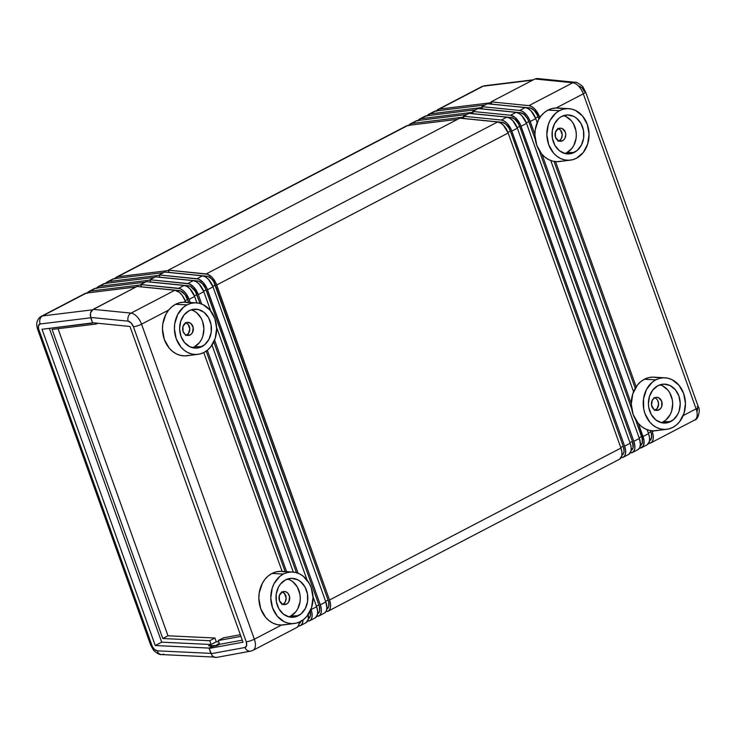 <?xml version="1.0" encoding="UTF-8"?>
<svg xmlns="http://www.w3.org/2000/svg" width="736" height="736" viewBox="0 0 736 736"><rect width="100%" height="100%" fill="white"/><g stroke="black" fill="none" stroke-linecap="round" stroke-linejoin="round"><path stroke-width="1.1" d="M216.743 657.377L214.783 657.395L212.17 655.721L209.144 648.425L213.127 646.346L217.166 645.601L219.622 644.322L217.166 645.601L213.008 645.996L209.015 648.076L210.91 653.366L157.2 650.826L154.192 649.152L152.269 646.355L38.52 328.679L38.419 325.818L40.176 323.978L90.758 317.786L92.653 323.076L93.196 322.791L42.016 329.277L92.653 323.076L90.758 317.786L40.176 323.978A6.155 5.088 -97 0 1 42.568 315.928L92.451 309.828L42.568 315.928L86.434 293.057L42.568 315.928A6.155 5.088 83 0 0 40.176 323.978A6.155 3.303 62.5 0 0 38.842 329.746A6.155 1.288 160.3 0 1 37.656 329.424A6.155 1.288 -19.7 0 0 38.842 329.746L151.818 645.288A6.155 1.288 160.3 0 1 150.632 644.957A6.155 1.288 -19.7 0 0 151.818 645.288A6.155 3.303 62.5 0 0 157.2 650.826A6.155 4.95 92.7 0 0 161.515 654.571A6.155 4.95 -87.3 0 1 157.2 650.826L210.91 653.366L209.015 648.076L155.259 645.527L161.699 642.169L211.085 644.506L209.723 640.734L214.94 638.011L216.292 641.792L208.628 645.794L213.008 645.996L209.015 648.076L155.259 645.527L161.699 642.169L49.349 328.376L161.699 642.169L211.085 644.506L209.723 640.734L162.776 638.508L52.109 329.415L96.324 324.006L95.993 323.076L96.324 324.006L97.768 323.251L96.324 324.006L52.109 329.415L162.776 638.508L167.992 635.784L214.94 638.011L216.292 641.792L218.73 641.838L216.292 641.783L208.628 645.794L215.004 645.564L208.628 645.794L213.127 646.346L209.144 648.425L243.018 642.197L209.144 648.425L212.17 655.721L213.826 657.046L216.476 657.432L250.7 651.139A6.155 5.124 -100.4 0 1 250.7 651.139A6.155 5.124 -100.4 0 1 244.987 647.487L211.039 653.734L244.987 647.487A6.155 5.124 79.6 0 0 250.709 651.139L252.954 650.366A12.3 6.606 62.5 0 1 252.945 650.366A12.3 6.606 -117.5 0 0 254.352 639.207L141.551 324.18L168.71 310.012L141.551 324.18A6.155 1.288 160.3 0 1 133.409 326.701L246.201 641.737L246.643 645.592L244.987 647.487A6.155 3.303 62.5 0 0 246.201 641.737A6.155 1.288 -19.7 0 0 254.352 639.207A12.3 6.606 62.5 0 1 252.954 650.366L296.82 627.486A12.3 6.606 -117.5 0 0 299.294 622.132L298.632 625.49L296.948 627.422M168.351 270.149L459.788 118.174L168.351 270.149L206.2 273.93L497.637 121.955L459.788 118.174L497.637 121.955L206.2 273.93A12.3 6.606 62.5 0 1 216.715 284.988L508.153 133.014L620.945 448.049L329.507 600.015L216.715 284.988L508.153 133.014A12.3 6.606 -117.5 0 0 497.637 121.955L500.563 122.995L503.544 125.424L508.153 133.014L620.945 448.049L329.507 600.015A12.3 6.606 62.5 0 1 328.109 611.174A12.3 6.606 62.5 0 1 327.078 611.524L329.194 610.31L330.39 607.734L330.501 604.136L329.507 600.015L215.841 282.9L212.106 277.398L207.626 274.261L168.351 270.149L169.17 272.421L168.351 270.149M464.131 118.606L463.478 116.251L468.998 113.381L463.478 116.251L501.326 120.032L506.846 117.153L468.998 113.381L506.846 117.153L501.326 120.032A12.3 6.606 62.5 0 1 511.833 131.091L517.353 128.211L630.154 443.247L624.625 446.126L511.833 131.091L517.353 128.211A12.3 6.606 -117.5 0 0 506.846 117.153L509.763 118.192L512.753 120.63L517.353 128.211L630.154 443.247L624.625 446.126A12.3 6.606 62.5 0 1 623.236 457.277A12.3 6.606 62.5 0 1 622.196 457.636L624.312 456.421L625.508 453.845L625.618 450.248L624.625 446.126L510.959 129.012L507.233 123.51L504.243 121.072L501.326 120.032L463.478 116.251L464.131 118.606M473.34 113.813L472.678 111.458L478.198 108.578L472.678 111.458L510.526 115.239L516.046 112.36L478.198 108.578L516.046 112.36L510.526 115.239A12.3 6.606 62.5 0 1 521.033 126.298L526.553 123.418L639.354 438.444L633.834 441.324L521.033 126.298L526.553 123.418A12.3 6.606 -117.5 0 0 516.046 112.36L518.963 113.399L521.953 115.828L526.553 123.418L639.354 438.444L633.834 441.324A12.3 6.606 62.5 0 1 632.436 452.484A12.3 6.606 62.5 0 1 631.405 452.833L633.521 451.619L634.708 449.043L634.818 445.446L633.834 441.324L520.168 124.209L514.961 117.337L510.526 115.239L472.678 111.458L473.34 113.813M482.54 109.011L481.878 106.656L487.398 103.776L481.878 106.656L519.726 110.437L525.256 107.557L487.398 103.776L525.256 107.557L519.726 110.437A12.3 6.606 62.5 0 1 530.233 121.495L535.762 118.616L537.179 122.581L535.762 118.616A12.3 6.606 -117.5 0 0 525.256 107.557L528.172 108.597L531.162 111.026L535.762 118.616L530.233 121.495L534.897 134.513L529.368 119.407L527.031 115.552L522.652 111.476L519.726 110.437L481.878 106.656L482.54 109.011M585.552 91.853A6.155 1.288 160.3 0 1 585.562 91.871A6.155 1.288 160.3 0 1 583.308 93.822L556.149 107.98L583.308 93.822A12.3 6.606 -117.5 0 0 572.801 82.763L528.936 105.644L491.087 101.862L528.936 105.644L572.801 82.763L534.952 78.982L491.087 101.862L491.896 104.135L530.757 108.164L534.345 110.676L537.326 115.074L538.872 119.112L538.025 116.748L535.541 118.036L538.025 116.748A9.844 5.281 -117.5 0 0 529.616 107.898L528.227 108.624L529.616 107.898L491.74 104.208L491.087 101.862L534.952 78.982L536.866 78.494L538.798 78.954M536.866 78.494L537.85 78.605M92.524 322.727L90.197 315.063L90.979 311.632L92.331 309.92L137.062 286.46L93.196 309.341L131.045 313.122L174.91 290.242L137.062 286.46L174.91 290.242L131.045 313.122A12.3 6.606 62.5 0 1 141.551 324.18A12.3 6.606 -117.5 0 0 131.045 313.122A6.155 4.894 95.7 0 0 128.156 321.172L131.109 322.911L133.409 326.701L246.201 641.737A6.155 1.288 160.3 0 0 254.352 639.207L141.551 324.18A6.155 1.288 -19.7 0 1 133.409 326.701A6.155 3.303 62.5 0 0 128.156 321.172A6.155 4.894 -84.3 0 1 131.045 313.122L93.196 309.341L90.537 312.699L90.629 317.428L128.156 321.172L90.629 317.428L92.524 322.727L129.978 326.471L92.524 322.727M141.404 286.902L140.742 284.547L146.262 281.667L140.742 284.547L178.59 288.328L184.12 285.448L146.262 281.667L184.12 285.448L178.59 288.328A12.3 6.606 62.5 0 1 189.097 299.377L194.626 296.498L196.917 302.901L194.626 296.498A12.3 6.606 -117.5 0 0 184.12 285.448L187.036 286.479L190.026 288.917L194.626 296.498L189.097 299.377L185.895 293.434L183.025 290.416L180.016 288.659L140.742 284.547L141.56 286.819L179.28 290.582L177.882 291.309L179.28 290.582L180.421 290.849L185.113 294.676L188.756 302.422L187.68 299.432A9.844 5.281 -117.5 0 0 179.28 290.582L141.56 286.819L140.88 284.924L141.404 286.902M150.604 282.1L149.951 279.744L155.471 276.865L149.951 279.744L187.8 283.526L193.32 280.646L155.471 276.865L193.32 280.646L187.8 283.526A12.3 6.606 62.5 0 1 198.306 294.584L203.826 291.704L210.726 310.978L203.826 291.704A12.3 6.606 -117.5 0 0 193.32 280.646L196.236 281.686L199.226 284.114L203.826 291.704L198.306 294.584L193.706 286.994L189.226 283.857L149.951 279.744L150.76 282.017L188.48 285.789L187.091 286.516L188.48 285.789L190.817 286.617L195.325 291.364L200.063 303.499L196.889 294.63A9.844 5.281 -117.5 0 0 188.48 285.789L150.76 282.017L150.08 280.122L150.604 282.1M105.763 283.342A12.3 6.606 62.5 0 1 107.254 281.925A12.3 6.606 62.5 0 1 108.523 281.538L114.043 278.659L163.686 272.578L114.043 278.659L108.523 281.538L159.289 275.319L159.813 277.297L159.151 274.942L164.671 272.062L159.151 274.942L197 278.723L202.52 275.844L164.671 272.062L202.52 275.844L197 278.723A12.3 6.606 62.5 0 1 207.506 289.782L213.026 286.902L325.827 601.938L320.307 604.817L207.506 289.782L213.026 286.902A12.3 6.606 -117.5 0 0 202.52 275.844L205.445 276.883L208.426 279.321L213.026 286.902L325.827 601.938L320.307 604.817A12.3 6.606 62.5 0 1 318.909 615.968A12.3 6.606 62.5 0 1 317.878 616.326L319.994 615.112L321.181 612.536L321.292 608.939L320.307 604.817L206.641 287.702L202.906 282.201L198.426 279.054L159.151 274.942L159.96 277.224L197.68 280.986L196.291 281.713L197.68 280.986L198.821 281.253L202.409 283.765L205.399 288.162L318.89 604.863L316.416 606.151L318.89 604.863L319.387 606.538L319.59 611.036L317.869 613.732M114.963 278.548A12.3 6.606 62.5 0 1 116.463 277.122A12.3 6.606 62.5 0 1 117.723 276.736L407.937 125.405L457.58 119.333L407.937 125.405L117.723 276.736L168.489 270.526L169.013 272.504L206.89 276.193L205.491 276.92L206.89 276.193L208.03 276.451L211.609 278.962L213.734 281.759L328.09 600.07L325.616 601.358L328.09 600.07L328.596 601.744L328.79 606.243L327.078 608.939M328.109 611.174L619.546 459.2A12.3 6.606 -117.5 0 0 620.945 448.049L621.938 452.171L621.828 455.759L619.675 459.135M623.236 457.277L628.756 454.397A12.3 6.606 -117.5 0 0 630.154 443.247L631.138 447.368L631.028 450.966L628.875 454.333M632.436 452.484L637.956 449.604A12.3 6.606 -117.5 0 0 639.354 438.444L640.43 444.461L639.768 447.608L638.084 449.53M640.605 448.031L639.409 448.252L640.605 448.031A12.3 6.606 62.5 0 0 641.636 447.681A12.3 6.606 62.5 0 0 643.034 436.531L638.37 423.504L644.028 440.652L643.448 445.685L640.605 448.031M550.767 160.531L633.549 391.736L550.767 160.531M641.636 447.681L647.156 444.802A12.3 6.606 -117.5 0 0 648.554 433.651L647.137 429.686L648.554 433.651L643.034 436.531L648.554 433.651L649.548 437.773L649.437 441.361L647.284 444.737M631.267 403.668L542 154.348L631.267 403.668M649.814 443.238L648.609 443.458L649.814 443.238A12.3 6.606 62.5 0 0 650.845 442.888A12.3 6.606 62.5 0 0 652.234 431.728L653.228 435.85L653.117 439.447L651.921 442.023L649.814 443.238M585.562 91.871L583.032 87.207C583.86 86.922 576.159 81.273 575.12 82.294L537.308 78.513L534.952 78.982L572.801 82.763A6.155 4.894 -84.3 0 1 575.129 82.294A6.155 4.894 95.7 0 0 572.801 82.763A12.3 6.606 62.5 0 1 583.308 93.822L696.109 408.848L683.174 415.601L696.109 408.848A12.3 6.606 62.5 0 1 694.71 420.008A12.3 6.606 -117.5 0 0 696.109 408.848A6.155 1.288 -19.7 0 0 698.354 406.907A6.155 1.288 160.3 0 1 696.109 408.848L583.308 93.822A6.155 1.288 -19.7 0 0 585.562 91.871L698.354 406.907C700.589 408.83 698.372 419.952 694.71 420.008A12.3 6.606 62.5 0 1 693.68 420.357M653.936 430.845L652.234 431.728L653.936 430.845M636.152 386.814L555.524 161.616L636.152 386.814M539.782 117.65L539.442 116.693L541.144 115.81L539.442 116.693L539.782 117.65M528.936 105.644A12.3 6.606 62.5 0 1 539.442 116.693L534.842 109.112L531.852 106.674L528.936 105.644M318.909 615.968L324.429 613.088A12.3 6.606 -117.5 0 0 325.827 601.938L326.904 607.954L326.241 611.092L324.558 613.024M308.669 621.12L310.785 619.914L311.981 617.329L312.092 613.732L311.098 609.61A12.3 6.606 62.5 0 1 309.709 620.77A12.3 6.606 62.5 0 1 308.669 621.12M298.071 573.215L214.599 340.087L298.071 573.215M201.692 304.051L198.306 294.584L201.692 304.051M216.605 327.4L307.105 580.134L216.605 327.4M312.984 596.556L316.627 606.74L311.098 609.61L316.627 606.74L312.984 596.556M309.709 620.77L315.229 617.89A12.3 6.606 -117.5 0 0 316.627 606.74L317.612 610.852L317.501 614.45L315.348 617.826M299.469 625.922L298.273 626.143L300.628 625.499L302.312 623.576L302.974 619.988A12.3 6.606 62.5 0 1 300.5 625.572A12.3 6.606 62.5 0 1 299.469 625.922M286.589 571.66L207.322 350.281L286.589 571.66M190.219 302.505L189.097 299.377L190.219 302.505M212.014 345.083L293.287 572.056L212.014 345.083M300.5 625.572L306.02 622.693A12.3 6.606 -117.5 0 0 308.228 614.477M223.486 637.818L218.27 640.532L219.622 644.322L242.291 640.154L219.622 644.322L218.27 640.532L223.486 637.818L240.341 634.717L223.486 637.818M243.018 642.197L129.978 326.471L243.018 642.197M697.01 411.728L697.664 408.636M584.366 91.54L582.066 87.75L579.112 86.02M183.715 302.183L185.417 301.3L185.757 302.248L185.417 301.3A12.3 6.606 -117.5 0 0 174.91 290.242L179.345 292.339L182.206 295.357L185.417 301.3L183.715 302.183M203.78 352.572L282.127 571.403L203.78 352.572M281.511 625.048L254.352 639.207L281.511 625.048M697.167 406.576A6.155 1.288 160.3 0 1 698.354 406.907M240.93 636.364L218.27 640.532L240.93 636.364M299.193 623.475L299.368 623.392A9.844 5.281 -117.5 0 0 301.015 621.267M185.205 300.72L187.68 299.432L185.205 300.72M206.19 351.127L285.126 571.578L206.19 351.127M301.18 620.632L299.46 623.337M308.402 618.672L308.568 618.59A9.844 5.281 -117.5 0 0 310.141 611.147L310.39 615.839L308.669 618.534M194.405 295.927L196.889 294.63L194.405 295.927M213.808 341.9L296.433 572.663L213.808 341.9M306.148 622.619L308.301 619.252L308.044 613.631M317.602 613.879L317.768 613.787A9.844 5.281 -117.5 0 0 318.89 604.863L206.089 289.837A9.844 5.281 -117.5 0 0 197.68 280.986L159.96 277.224L159.289 275.319L108.523 281.538L105.524 283.774M203.614 291.125L206.089 289.837L203.614 291.125M326.802 609.077L326.977 608.994A9.844 5.281 -117.5 0 0 328.09 600.07L215.289 285.034A9.844 5.281 -117.5 0 0 206.89 276.193L169.17 272.421L168.489 270.526L117.723 276.736L114.724 278.972M212.814 286.322L215.289 285.034L212.814 286.322M649.805 440.643L651.526 437.948L651.323 433.449L650.385 430.569L650.817 431.774L648.352 433.062L650.817 431.774A9.844 5.281 -117.5 0 1 649.704 440.698L649.538 440.79M635.242 388.277L554.015 161.414L635.242 388.277M519.018 113.427L520.416 112.7L482.696 108.928L520.416 112.7L519.018 113.427M526.341 122.838L528.816 121.541A9.844 5.281 -117.5 0 0 520.416 112.7L523.958 114.374L527.261 118.275L528.816 121.541L526.341 122.838M640.596 445.446L642.316 442.75L642.123 438.251L635.536 419.584L641.617 436.577L639.142 437.865L641.617 436.577A9.844 5.281 -117.5 0 1 640.504 445.501L640.329 445.593M631.69 408.857L539.157 150.429L631.69 408.857M535.32 139.702L528.816 121.541L535.32 139.702M509.818 118.229L511.207 117.502L473.487 113.73L511.207 117.502L509.818 118.229M517.141 127.632L519.616 126.344A9.844 5.281 -117.5 0 0 511.207 117.502L514.758 119.177L518.052 123.068L519.616 126.344L517.141 127.632M631.396 450.248L633.116 447.552L632.417 441.379L519.616 126.344L632.417 441.379L629.942 442.667L632.417 441.379A9.844 5.281 -117.5 0 1 631.295 450.303L631.129 450.386M500.609 123.022L502.007 122.296L464.287 118.533L502.007 122.296L500.609 123.022M507.932 132.434L510.416 131.146A9.844 5.281 -117.5 0 0 502.007 122.296L505.549 123.97L508.852 127.871L510.416 131.146L507.932 132.434M622.196 455.041L623.539 453.505L624.073 450.993L623.208 446.172L510.416 131.146L623.208 446.172L620.742 447.46L623.208 446.172A9.844 5.281 -117.5 0 1 622.095 455.096L621.929 455.188M491.216 102.24L489.992 102.874L490.424 104.08L489.992 102.874L491.216 102.24M482.016 107.033L480.792 107.677L481.215 108.882L480.792 107.677L482.016 107.033M472.816 111.835L471.583 112.47L472.015 113.675L471.583 112.47L472.816 111.835M463.606 116.638L462.383 117.272L462.815 118.478L462.383 117.272L463.606 116.638M405.711 126.518L407.937 125.405A12.3 6.606 -117.5 0 0 406.668 125.792L116.463 277.122M414.911 121.725L417.137 120.603L466.78 114.531L417.137 120.603L411.617 123.482L462.383 117.272L411.617 123.482L417.137 120.603A12.3 6.606 -117.5 0 0 415.877 120.998L410.348 123.878A12.3 6.606 62.5 0 1 411.617 123.482L408.618 125.718M408.857 125.295A12.3 6.606 62.5 0 1 410.348 123.878M424.12 116.923L426.346 115.81L475.98 109.728L426.346 115.81L420.826 118.689L471.583 112.47L420.826 118.689L426.346 115.81A12.3 6.606 -117.5 0 0 425.077 116.196L419.557 119.076A12.3 6.606 62.5 0 1 420.826 118.689L417.818 120.925M418.057 120.492A12.3 6.606 62.5 0 1 419.557 119.076M433.32 112.12L435.546 111.007L485.19 104.935L435.546 111.007L430.026 113.887L480.792 107.677L430.026 113.887L435.546 111.007A12.3 6.606 -117.5 0 0 434.277 111.394L428.757 114.273A12.3 6.606 62.5 0 1 430.026 113.887L427.027 116.122M427.266 115.69A12.3 6.606 62.5 0 1 428.757 114.273M483.101 86.213L439.226 109.084L489.992 102.874L439.226 109.084L483.101 86.213A12.3 6.606 -117.5 0 0 481.832 86.6A12.3 6.606 62.5 0 1 483.101 86.213L532.735 80.141L483.101 86.213A6.155 5.088 -97 0 1 484.564 85.753A6.155 5.088 83 0 0 483.101 86.213M436.466 110.897A12.3 6.606 62.5 0 1 437.957 109.48A12.3 6.606 62.5 0 1 439.226 109.084L436.227 111.32M111.817 279.772L114.043 278.659A12.3 6.606 -117.5 0 0 112.774 279.045L107.254 281.925M102.617 284.574L104.843 283.452L154.477 277.38L104.843 283.452L99.323 286.332L150.08 280.122L99.323 286.332L104.843 283.452A12.3 6.606 -117.5 0 0 103.574 283.848L98.054 286.727A12.3 6.606 62.5 0 1 99.323 286.332L96.315 288.567M96.554 288.144A12.3 6.606 62.5 0 1 98.054 286.727M93.408 289.368L95.634 288.254L145.277 282.182L95.634 288.254L90.114 291.134L140.88 284.924L90.114 291.134L95.634 288.254A12.3 6.606 -117.5 0 0 94.374 288.641L88.844 291.52A12.3 6.606 62.5 0 1 90.114 291.134L87.115 293.37M87.354 292.937A12.3 6.606 62.5 0 1 88.844 291.52M42.016 329.277L155.259 645.527L42.016 329.277M84.208 294.17L86.434 293.057L136.077 286.976L86.434 293.057A12.3 6.606 -117.5 0 0 85.164 293.443L41.299 316.314A12.3 6.606 62.5 0 1 42.568 315.928A12.3 6.606 -117.5 0 0 41.299 316.314C39.312 317.326 37.886 319.258 37.012 322.11C36.506 323.858 36.717 326.296 37.656 329.424A6.155 1.288 160.3 0 1 37.646 329.406M163.64 654.083A6.155 4.95 -87.3 0 1 161.515 654.571C159.335 655.15 154.21 651.461 153.226 649.704L150.632 644.957L37.656 329.424M58.034 328.688L167.992 635.784L214.94 638.011L209.723 640.734L162.776 638.508L167.992 635.784L58.034 328.688M219.273 643.338L215.151 645.978L219.273 643.338M284.602 571.817L280.315 571.338L276.037 571.9L271.952 573.473A26.864 21.951 88 0 0 259.615 604.9A26.864 21.951 88 0 0 283.388 624.901L294.391 623.493A25.834 21.114 -92 0 1 271.529 604.256A25.834 21.114 -92 0 1 283.388 574.025L271.952 573.473L268.198 575.984L264.932 579.361L262.274 583.455L259.173 593.17L258.851 598.414L260.71 608.672L265.622 617.338L269.008 620.641L272.854 623.088L277.003 624.579L281.29 625.048L285.568 624.487M292.597 572.01L281.52 571.366A26.864 21.951 88 0 0 271.952 573.473L283.388 574.025A25.834 21.114 -92 0 1 292.597 572.01A25.834 21.114 -92 0 1 312.634 593.262A25.834 21.114 -92 0 1 300.417 621.589L296.479 623.098L292.376 623.64L288.245 623.18L284.252 621.754L277.306 616.216L272.578 607.881L270.784 598.018L272.219 588.119L274.086 583.63L279.781 576.444L283.388 574.025L287.325 572.516L291.428 571.982L295.559 572.433L299.543 573.868L303.241 576.214L309.194 583.28L311.227 587.733L313.021 597.595L311.586 607.494L307.17 615.922L304.023 619.169L300.417 621.589A25.834 21.114 -92 0 1 294.391 623.493M282.79 604.32A6.56 5.364 88 0 0 282.964 604.238L286.506 604.109A6.56 5.364 -92 0 1 284.574 604.624A6.56 5.364 -92 0 1 279.119 599.472A6.56 5.364 -92 0 1 282.182 592.029L279.34 595.608L279.432 600.631L282.403 604.155L285.504 604.495L287.426 603.492L288.871 601.671L289.579 596.74L288.052 593.391L286.286 591.992L284.225 591.514L282.182 592.029A6.56 5.364 -92 0 1 284.114 591.514A6.56 5.364 -92 0 1 289.57 596.675A6.56 5.364 -92 0 1 286.506 604.109L282.964 604.238A6.56 5.364 88 0 0 286.157 597.89A6.56 5.364 88 0 0 282.357 591.946M288.788 616.851A19.476 15.916 88 0 0 290.766 616.004L298.319 615.738A19.476 15.916 -92 0 1 292.578 617.274A19.476 15.916 -92 0 1 276.396 601.956A19.476 15.916 -92 0 1 285.485 579.876L280.398 584.145L278.466 587.116L276.221 594.164L276.359 601.763L278.861 608.755L283.351 614.091L289.147 616.934L295.357 616.878L301.042 613.916L305.339 608.497L307.584 601.45L307.446 593.851L304.943 586.859L300.454 581.523L297.666 579.756L291.548 578.33L285.485 579.876A19.476 15.916 -92 0 1 291.226 578.34A19.476 15.916 -92 0 1 307.409 593.658A19.476 15.916 -92 0 1 298.319 615.738L290.766 616.004A19.476 15.916 88 0 0 300.178 596.224A19.476 15.916 88 0 0 287.463 579.03M290.104 580.023L292.891 581.79L297.381 587.116L299.892 594.118L300.26 597.917L300.03 601.717L297.776 608.755L295.854 611.726L290.766 616.004M281.732 591.753L284.51 593.52L286.166 598.138L285.329 601.8L283.884 603.621L281.962 604.615M188.232 302.662L183.936 302.183L179.667 302.744L175.573 304.308A26.864 21.951 88 0 0 163.245 335.745A26.864 21.951 88 0 0 187.018 355.746L198.021 354.338A25.834 21.114 -92 0 1 175.159 335.101A25.834 21.114 -92 0 1 187.018 304.87L175.573 304.308L171.828 306.829L168.562 310.206L165.904 314.3L162.803 324.015L162.472 329.259L164.33 339.517L169.252 348.183L172.638 351.486L176.484 353.933L180.624 355.414L184.92 355.893L189.189 355.332M196.218 302.846L185.15 302.211A26.864 21.951 88 0 0 175.573 304.308L187.018 304.87A25.834 21.114 -92 0 1 196.218 302.846A25.834 21.114 -92 0 1 216.264 324.107A25.834 21.114 -92 0 1 204.047 352.434L200.109 353.942L195.997 354.476L191.875 354.025L187.882 352.59L184.193 350.244L180.936 347.061L176.198 338.726L174.414 328.863L174.726 323.812L177.707 314.474L183.411 307.289L187.018 304.87L190.946 303.361L195.058 302.818L199.189 303.278L203.173 304.704L210.128 310.233L214.857 318.568L216.642 328.44L215.216 338.339L210.79 346.766L207.653 350.005L204.047 352.434A25.834 21.114 -92 0 1 198.021 354.338M186.42 335.165A6.56 5.364 88 0 0 186.594 335.073L190.136 334.954A6.56 5.364 -92 0 1 188.204 335.469A6.56 5.364 -92 0 1 182.749 330.308A6.56 5.364 -92 0 1 185.812 322.874L182.97 326.453L183.062 331.476L185.095 334.402L187.045 335.358L189.134 335.34L191.047 334.337L192.501 332.516L193.209 327.584L190.854 323.426L187.855 322.35L185.812 322.874A6.56 5.364 -92 0 1 187.744 322.359A6.56 5.364 -92 0 1 193.2 327.52A6.56 5.364 -92 0 1 190.136 334.954L186.594 335.073A6.56 5.364 88 0 0 189.787 328.734A6.56 5.364 88 0 0 185.987 322.791M192.409 347.696A19.476 15.916 88 0 0 194.396 346.849L201.949 346.582A19.476 15.916 -92 0 1 196.208 348.119A19.476 15.916 -92 0 1 180.026 332.801A19.476 15.916 -92 0 1 189.106 310.721L184.018 314.99L180.688 321.347L179.612 328.808L180.955 336.251L184.524 342.534L189.768 346.702L195.886 348.128L198.987 347.723L204.672 344.752L208.96 339.342L211.214 332.295L211.076 324.696L208.573 317.694L204.074 312.368L198.288 309.516L192.078 309.58L189.106 310.721A19.476 15.916 -92 0 1 194.847 309.184A19.476 15.916 -92 0 1 211.039 324.502A19.476 15.916 -92 0 1 201.949 346.582L194.396 346.849A19.476 15.916 88 0 0 203.798 327.069A19.476 15.916 88 0 0 191.093 309.874M193.734 310.859L196.521 312.634L201.011 317.961L202.547 321.319L203.89 328.753L202.814 336.223L201.406 339.6L199.484 342.571L194.396 346.849M185.362 322.598L188.14 324.364L189.787 328.983L188.306 333.638L185.592 335.46M657.027 377.614L652.74 377.136L648.462 377.697L644.377 379.261A26.864 21.951 88 0 0 632.049 410.697A26.864 21.951 88 0 0 655.822 430.698L666.825 429.29A25.834 21.114 -92 0 1 643.954 410.053A25.834 21.114 -92 0 1 655.813 379.822L644.377 379.261L640.624 381.782L637.358 385.158L632.758 393.916L631.276 404.211L633.135 414.469L638.057 423.136L641.442 426.438L645.279 428.886L649.428 430.376L653.715 430.845L657.993 430.284M665.022 377.798L653.945 377.163A26.864 21.951 88 0 0 644.377 379.261L655.813 379.822A25.834 21.114 -92 0 1 665.022 377.798A25.834 21.114 -92 0 1 685.069 399.059A25.834 21.114 -92 0 1 672.842 427.386L668.914 428.895L664.801 429.428L660.67 428.978L656.687 427.542L652.988 425.196L649.732 422.013L645.003 413.678L643.715 408.848L643.531 398.774L646.512 389.427L652.206 382.242L655.813 379.822L659.75 378.313L663.863 377.77L667.984 378.23L671.977 379.656L678.923 385.195L683.661 393.521L685.446 403.392L684.02 413.292L679.595 421.719L676.448 424.966L672.842 427.386A25.834 21.114 -92 0 1 666.825 429.29M655.215 410.118A6.56 5.364 88 0 0 655.39 410.035L658.932 409.906A6.56 5.364 -92 0 1 657 410.421A6.56 5.364 -92 0 1 651.544 405.269A6.56 5.364 -92 0 1 654.608 397.826L652.243 400.264L651.535 405.196L653.89 409.354L655.84 410.311L657.938 410.292L660.652 408.471L661.774 406.327L661.682 401.304L658.711 397.79L656.65 397.311L654.608 397.826A6.56 5.364 -92 0 1 656.54 397.311A6.56 5.364 -92 0 1 661.995 402.472A6.56 5.364 -92 0 1 658.932 409.906L655.39 410.035A6.56 5.364 88 0 0 658.582 403.687A6.56 5.364 88 0 0 654.782 397.744M661.213 422.648A19.476 15.916 88 0 0 663.191 421.802L670.754 421.535A19.476 15.916 -92 0 1 665.013 423.071A19.476 15.916 -92 0 1 648.821 407.753A19.476 15.916 -92 0 1 657.91 385.673L652.823 389.942L649.483 396.299L648.407 403.76L648.784 407.56L651.286 414.552L655.776 419.879L661.572 422.731L667.782 422.676L673.468 419.704L677.764 414.294L679.172 410.909L680.248 403.448L678.905 396.005L675.335 389.721L670.091 385.554L663.973 384.128L657.91 385.673A19.476 15.916 -92 0 1 663.651 384.137A19.476 15.916 -92 0 1 679.834 399.455A19.476 15.916 -92 0 1 670.754 421.535L663.191 421.802A19.476 15.916 88 0 0 672.603 402.022A19.476 15.916 88 0 0 659.888 384.827M662.538 385.811L667.782 389.988L669.815 392.914L672.318 399.915L672.695 403.705L671.618 411.176L670.202 414.552L665.914 419.971L663.191 421.802M654.157 397.55L656.107 398.507L657.625 400.301L658.591 403.935L657.11 408.59L654.396 410.412M560.657 108.45L556.37 107.98L552.092 108.542L548.007 110.106A26.864 21.951 88 0 0 535.679 141.542A26.864 21.951 88 0 0 559.443 161.543L570.446 160.135A25.834 21.114 -92 0 1 547.584 140.898A25.834 21.114 -92 0 1 559.443 110.667L548.007 110.106L544.254 112.626L540.988 116.003L538.329 120.097L535.228 129.812L534.906 135.056L536.765 145.314L541.678 153.98L545.072 157.283L548.909 159.73L553.058 161.212L557.345 161.69L561.623 161.129M568.652 108.643L557.575 108.008A26.864 21.951 88 0 0 548.007 110.106L559.443 110.667A25.834 21.114 -92 0 1 568.652 108.643A25.834 21.114 -92 0 1 588.69 129.895A25.834 21.114 -92 0 1 576.472 158.231L572.534 159.74L568.431 160.273L564.3 159.822L560.317 158.387L556.618 156.041L553.362 152.858L548.633 144.523L546.839 134.651L548.274 124.752L550.142 120.272L555.836 113.086L559.443 110.667L563.38 109.158L567.484 108.615L571.614 109.075L575.598 110.501L582.553 116.03L587.282 124.366L589.076 134.237L587.641 144.136L583.225 152.564L576.472 158.231A25.834 21.114 -92 0 1 570.446 160.135M558.845 140.962A6.56 5.364 88 0 0 559.02 140.87L562.562 140.751A6.56 5.364 -92 0 1 560.63 141.266A6.56 5.364 -92 0 1 555.174 136.105A6.56 5.364 -92 0 1 558.238 128.671L555.404 132.25L555.487 137.273L558.458 140.788L561.559 141.137L563.482 140.134L564.926 138.313L565.763 134.66L565.312 132.149L562.341 128.625L560.28 128.147L558.238 128.671A6.56 5.364 -92 0 1 560.17 128.156A6.56 5.364 -92 0 1 565.625 133.308A6.56 5.364 -92 0 1 562.562 140.751L559.02 140.87A6.56 5.364 88 0 0 562.212 134.532A6.56 5.364 88 0 0 558.412 128.579M564.843 153.484A19.476 15.916 88 0 0 566.821 152.637L574.374 152.38A19.476 15.916 -92 0 1 568.634 153.916A19.476 15.916 -92 0 1 552.451 138.598A19.476 15.916 -92 0 1 561.54 116.518L558.817 118.34L554.521 123.758L552.276 130.806L552.414 138.396L554.916 145.397L559.406 150.724L565.202 153.576L571.412 153.511L577.098 150.549L581.394 145.13L583.639 138.092L583.501 130.493L580.998 123.492L576.509 118.165L573.721 116.389L567.603 114.972L561.54 116.518A19.476 15.916 -92 0 1 567.281 114.982A19.476 15.916 -92 0 1 583.464 130.3A19.476 15.916 -92 0 1 574.374 152.38L566.821 152.637A19.476 15.916 88 0 0 576.233 132.866A19.476 15.916 88 0 0 563.518 115.672M566.168 116.656L571.403 120.824L573.436 123.758L575.948 130.76L576.316 134.55L576.086 138.35L573.832 145.397L571.909 148.368L566.821 152.637M557.787 128.386L560.565 130.162L562.221 134.78L561.384 138.432L559.94 140.254L558.017 141.257M694.71 420.008L650.845 442.888M533.434 79.773L484.564 85.753L481.832 86.6L437.957 109.48M213.826 657.046L161.515 654.571"/></g></svg>
